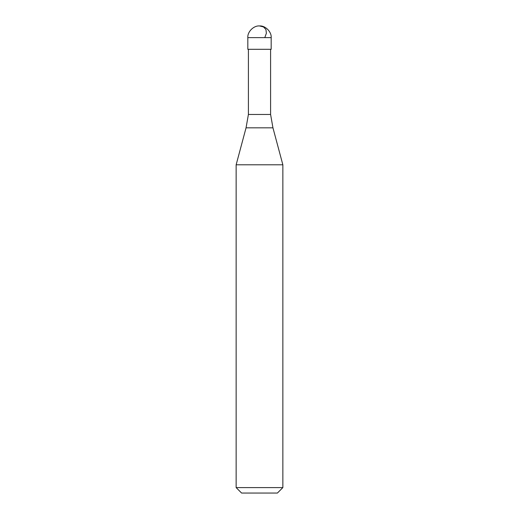 <?xml version="1.0" encoding="UTF-8"?>
<svg xmlns="http://www.w3.org/2000/svg" width="519" height="519" viewBox="0 0 519 519"><rect width="100%" height="100%" fill="white"/><g stroke="black" fill="none" stroke-linecap="round" stroke-linejoin="round"><path stroke-width="0.78" d="M247.823 37.628C247.304 31.847 253.72 25.431 259.5 25.95C265.28 25.431 271.697 31.847 271.178 37.628L247.823 37.628L271.178 37.628L271.178 49.305L247.823 49.305L247.823 37.628L247.823 49.305L271.178 49.305L271.178 37.628C271.697 31.847 265.28 25.431 259.5 25.95C253.72 25.431 247.304 31.847 247.823 37.628M270.594 49.305L270.594 114.465L248.406 114.465L248.406 49.305L248.406 114.465L270.594 114.465L272.949 127.83L246.051 127.83L248.406 114.465L246.051 127.83L272.949 127.83L282.855 164.795L236.145 164.795L246.051 127.83L236.145 164.795L282.855 164.795L282.855 487.601L236.145 487.601L236.145 164.795L236.145 487.601L282.855 487.601L277.406 493.05L241.595 493.05L236.145 487.601L241.595 493.05L277.406 493.05L282.855 487.601L282.855 164.795L272.949 127.83L270.594 114.465L270.594 49.305M259.558 25.95L263.509 26.949L265.942 29.505L266.37 33.248L264.787 37.628"/></g></svg>
